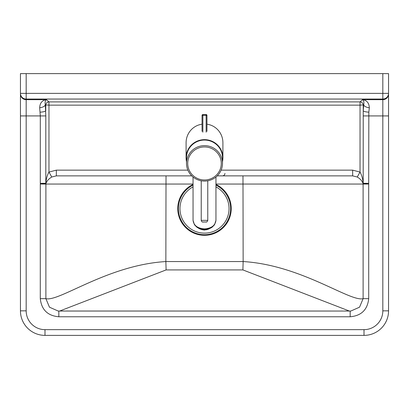 <?xml version="1.0" encoding="UTF-8"?>
<svg xmlns="http://www.w3.org/2000/svg" width="409" height="409" viewBox="0 0 409 409"><rect width="100%" height="100%" fill="white"/><g stroke="black" fill="none" stroke-linecap="round" stroke-linejoin="round"><path stroke-width="0.61" d="M166.018 175.87L165.855 261.555C107.547 265.063 59.162 302.093 45.885 298.652L45.895 183.621A5.726 3.528 -167.2 0 0 45.813 183.319L45.813 115.921L45.302 104.873A5.726 2.853 173.6 0 1 39.678 107.736L40.307 115.921L40.286 298.652L45.885 298.652L49.469 307.195L58.16 311.029M242.982 175.87L243.145 261.55L165.855 261.555L166.105 269.92L242.895 269.92L349.352 311.044M388.55 310.84A24.54 24.54 0 0 1 364.01 335.38A24.54 24.54 0 0 0 388.55 310.84L388.55 115.921L388.55 310.84L382.824 310.84A18.814 18.814 0 0 1 364.01 329.654L44.99 329.654L44.99 335.38L364.01 335.38L364.01 329.654M44.99 329.654A18.814 18.814 0 0 1 26.176 310.84L26.176 115.921L20.45 115.921L20.45 93.37L20.45 310.84A24.54 24.54 0 0 0 44.99 335.38M26.176 73.62L20.45 73.62L20.45 93.37L26.176 93.37L26.176 99.05L382.824 99.05L382.824 93.37L388.55 93.37L388.55 73.62L382.824 73.62L382.824 93.37L26.176 93.37L26.176 73.62L382.824 73.62M388.55 93.998A5.726 5.685 180 0 1 382.824 99.684L382.824 115.921L388.55 115.921L388.55 93.37A5.726 5.685 0 0 1 382.824 99.05L382.824 99.684L362.497 99.684C363.775 100.44 364.174 102.168 363.698 104.873L363.238 110.849A5.726 1.314 2.9 0 0 368.841 112.163L369.322 107.736A5.726 2.853 -173.6 0 1 363.698 104.873L360.038 105.144L360.038 172.082L352.66 170.144L221.126 170.144M187.874 170.144L56.34 170.144L48.962 172.082L48.962 105.144L45.302 104.873C44.826 102.168 45.225 100.44 46.503 99.684C42.199 100.231 39.924 102.915 39.678 107.736M40.159 112.163A5.726 1.314 -2.9 0 0 45.762 110.849L45.762 105.144A3.272 3.18 120.1 0 1 48.962 101.897L46.503 99.684L26.176 99.684L26.176 99.05A5.726 5.685 -0 0 1 20.45 93.37M40.286 298.652C41.498 309.766 47.679 315.804 58.824 316.771L58.824 311.044L58.042 311.024L350.176 311.044L58.824 311.044M58.824 316.771L350.176 316.771L350.176 311.044L350.958 311.024L350.176 311.044M350.176 316.771C361.336 315.789 367.517 309.751 368.714 298.652L363.115 298.652L359.542 307.185L350.856 311.029M368.714 298.652L368.693 183.319L363.187 183.319A5.726 3.528 167.2 0 0 363.105 183.621L363.115 298.652C349.833 302.093 301.453 265.063 243.145 261.55L242.895 269.92M369.322 107.736C369.076 102.915 366.801 100.231 362.497 99.684L360.038 101.897A3.272 3.18 -120.1 0 1 363.238 105.144L363.187 183.319C362.834 178.907 361.786 175.159 360.038 172.082L357.236 177.01C360.273 178.82 362.231 181.023 363.105 183.621L368.693 183.319L368.841 112.163M51.764 177.01L48.962 172.082C47.214 175.159 46.166 178.907 45.813 183.319L40.307 183.319L45.895 183.621C46.769 181.023 48.727 178.82 51.764 177.01L56.34 175.87L191.749 175.87M59.648 311.044L166.105 269.92M217.251 175.87L352.66 175.87L357.236 177.01M352.66 175.87L352.66 170.144M56.34 170.144L56.34 175.87M193.048 186.887A24.54 24.54 0 0 0 189.536 228.038A24.54 24.54 0 0 0 228.416 214.096A24.54 24.54 0 0 0 215.952 186.887M204.5 145.64A17.996 17.725 180 0 0 186.504 163.365A17.996 17.725 180 0 0 204.5 181.085A17.996 17.725 180 0 0 222.496 163.365A17.996 17.725 180 0 0 204.5 145.64M222.496 163.365L222.496 157.777A17.996 17.725 180 0 0 204.5 140.057A17.996 17.725 180 0 0 186.504 157.777L186.504 163.365M186.504 161.575A18.405 18.124 -0 0 1 186.095 157.777A18.405 18.124 -0 0 1 204.5 139.653A18.405 18.124 -0 0 1 222.905 157.777A18.405 18.124 -0 0 1 222.496 161.575M202.046 124.193A18.691 18.405 90 0 0 186.095 142.715L186.095 157.777M222.905 157.777L222.905 142.715A18.691 18.405 90 0 0 206.954 124.193M215.952 177.036L215.952 220.339C215.257 225.512 211.443 228.36 204.5 228.876C197.557 228.36 193.743 225.512 193.048 220.339L193.048 177.036M202.046 115.537L202.046 131.386M206.954 131.386L206.954 115.384A0.818 0.818 0 0 0 206.136 114.566A0.818 0.803 180 0 1 206.954 115.384L206.136 115.323L206.136 132.189M193.048 184.418A26.749 26.749 0 0 0 180.001 219.326A26.749 26.749 0 0 0 223.13 227.777A26.749 26.749 0 0 0 215.952 184.418M193.048 185.149A26.089 26.089 0 0 0 180.604 219.06A26.089 26.089 0 0 0 222.562 227.419A26.089 26.089 0 0 0 215.952 185.149M215.952 184.05L368.714 184.05M40.286 184.05L193.048 184.05M48.962 105.144L360.038 105.144L360.038 101.897L48.962 101.897L48.962 105.144M45.813 115.921L26.176 115.921L26.176 99.684A5.726 5.685 180 0 1 20.45 93.998M26.176 310.84L20.45 310.84M363.187 115.921L382.824 115.921L382.824 310.84M204.5 146.943A16.769 16.513 -0 0 1 219.025 171.719A16.769 16.513 -0 0 1 189.975 171.719A16.769 16.513 -0 0 1 204.5 146.943M205.937 222.015L203.063 221.969L205.937 222.015M207.772 220.359L201.228 220.359C202.112 222.854 202.547 221.79 206.029 222.015C206.617 222.302 207.199 221.744 207.772 220.359L207.772 180.793M202.046 115.384A0.818 0.803 180 0 1 202.864 114.576L202.864 114.576A0.818 0.818 0 0 0 202.046 115.384L202.864 115.323L202.864 114.566L206.136 114.566L206.136 115.323L202.864 115.323L202.864 132.189M206.136 114.576L202.864 114.576M209.612 228.529A8.18 6.166 180 0 1 199.055 228.396M224.95 173.416C224.807 174.909 223.989 175.727 222.496 175.87M201.228 180.793L201.228 220.359M193.048 220.339L194.479 224.781L196.709 227.056C198.922 228.646 201.519 229.459 204.5 229.485C207.481 229.459 210.078 228.646 212.291 227.056L214.52 224.781L215.952 220.339M210.211 228.278L204.29 230.119L199.362 228.749L198.503 228.14"/></g></svg>

